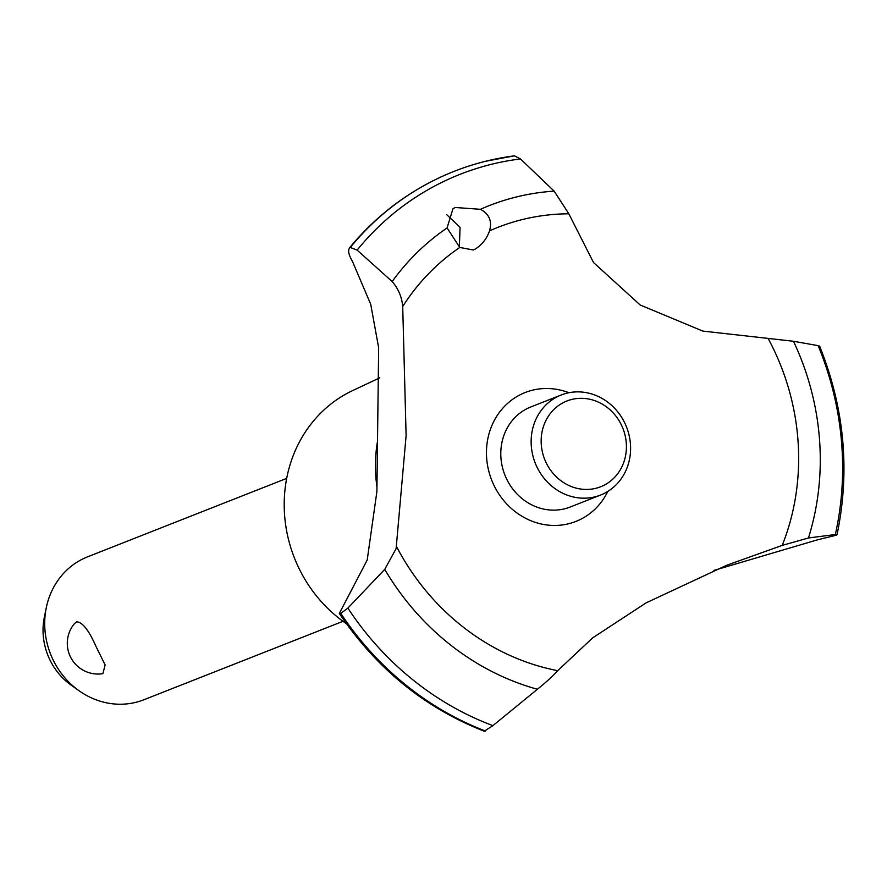 <?xml version="1.0" encoding="UTF-8"?>
<svg xmlns="http://www.w3.org/2000/svg" width="887" height="887" viewBox="0 0 887 887"><rect width="100%" height="100%" fill="white"/><g stroke="black" fill="none" stroke-linecap="round" stroke-linejoin="round"><path stroke-width="1.33" d="M346.473 623.749A134.558 122.827 -111.5 0 1 301.258 572.825A134.558 122.827 -111.5 0 1 352.693 390.557L379.802 377.795M392.165 281.534C398.363 288.718 401.878 297.045 402.709 306.503L406.113 435.639L396.112 548.632L384.736 569.376L347.87 608.105L340.796 613.427L339.333 613.427L367.207 560.019L376.897 491.542L378.649 347.726L370.711 304.252L352.505 261.521M339.333 613.427C376.52 668.654 424.829 707.926 484.247 731.21L492.917 725.633L537.389 689.266A256.332 233.991 -111.5 0 1 384.736 569.376M537.378 689.266C546.359 682.025 553.133 675.839 557.701 670.683L592.649 637.875L646.091 602.872L726.409 565.374L782.223 545.383L808.467 537.977L835.332 534.528L836.197 535.238L817.082 539.939L713.88 570.43M818.701 346.706L818.147 345.653L793.477 341.262L702.803 331.084L640.192 305.006L593.514 262.53L568.822 213.8L554.164 191.137L520.492 158.939L514.427 155.846A301.092 274.848 -111.5 0 0 485.655 161.257A301.092 274.848 -111.5 0 0 454.222 171.313L454.1 171.357A301.092 274.848 -111.5 0 1 454.166 171.335M352.516 261.532C348.347 254.236 347.56 249.569 350.132 247.517L350.254 247.473A301.092 274.848 -111.5 0 1 423.875 185.682A301.092 274.848 -111.5 0 1 454.222 171.313M447.78 173.952C409.273 190.494 376.443 215.231 349.301 248.138L350.132 247.517A301.092 274.848 -111.5 0 1 423.764 185.727A301.092 274.848 -111.5 0 1 447.78 173.952A301.092 274.848 -111.5 0 1 454.1 171.357M554.164 191.137A256.332 233.991 -111.5 0 0 480.466 209.299C489.291 214.089 492.307 221.273 489.513 230.875C486.963 238.381 482.306 244.391 475.532 248.903L473.281 249.979L459.799 247.451L447.081 227.926L452.991 208.622L455.364 207.503L480.466 209.31M95.874 646.179L105.132 664.973L102.859 673.665A30.723 30.723 0 0 1 74.563 623.483L76.714 621.842C82.391 622.109 88.778 630.213 95.874 646.179M286.689 478.381L87.591 556.825A76.803 70.117 68.5 0 0 46.301 607.662A76.803 70.117 68.5 0 0 54.429 662.511A76.803 70.117 68.5 0 0 79.043 690.74A76.803 70.117 68.5 0 0 143.905 699.754L343.003 621.299M79.043 690.74L71.126 685.13A62.833 57.356 -111.5 0 1 51.002 662.024A62.833 57.356 -111.5 0 1 44.35 617.164L46.301 607.662M547.002 464.411A46.08 42.066 68.5 0 0 605.333 484.557A46.08 42.066 68.5 0 0 620.578 423.343A46.08 42.066 68.5 0 0 562.258 403.197A46.08 42.066 68.5 0 0 547.002 464.411M623.794 421.07A53.763 49.084 -111.5 0 1 600.588 495.046A53.763 49.084 -111.5 0 1 537.954 468.979A53.763 49.084 -111.5 0 1 561.161 395.003A53.763 49.084 -111.5 0 1 623.794 421.07M600.588 495.046L570.241 507.009A53.763 49.084 -111.5 0 1 507.608 480.931A53.763 49.084 -111.5 0 1 530.814 406.956L561.161 395.003M459.366 246.996L460.065 227.294L446.837 214.787M350.254 247.473L357.128 250.112L392.165 281.545A256.332 233.991 -111.5 0 1 447.092 227.937M489.513 230.875A232.948 212.636 -111.5 0 1 568.822 213.8M485.655 161.257L514.427 155.846M768.419 339A232.948 212.636 -111.5 0 1 769.129 340.342A232.948 212.636 -111.5 0 1 782.223 545.383M557.701 670.683A232.948 212.636 -111.5 0 1 397.221 547.9A232.948 212.636 -111.5 0 1 396.511 546.558M402.709 306.503A232.948 212.636 -111.5 0 1 459.799 247.451M607.806 491.42A69.264 63.221 -111.5 0 1 582.892 518.119A69.264 63.221 -111.5 0 1 495.234 487.839A69.264 63.221 -111.5 0 1 518.152 395.846A69.264 63.221 -111.5 0 1 568.922 392.73M376.92 486.741A141.332 129.003 -111.5 0 1 377.274 442.657M819.577 346.019C844.502 408.064 850.311 470.964 837.018 534.717L836.197 535.238M485.389 731.032A301.092 274.848 -111.5 0 1 340.796 613.427M485.267 731.076A301.092 274.848 -111.5 0 1 340.675 613.471M357.128 250.112A296.147 270.324 -111.5 0 1 430.284 188.432A296.147 270.324 -111.5 0 1 520.492 158.939M818.147 345.653A296.147 270.324 -111.5 0 1 835.332 534.528M793.477 341.262A256.332 233.991 -111.5 0 1 808.456 537.977M492.917 725.633A296.147 270.324 -111.5 0 1 347.87 608.105"/></g></svg>
